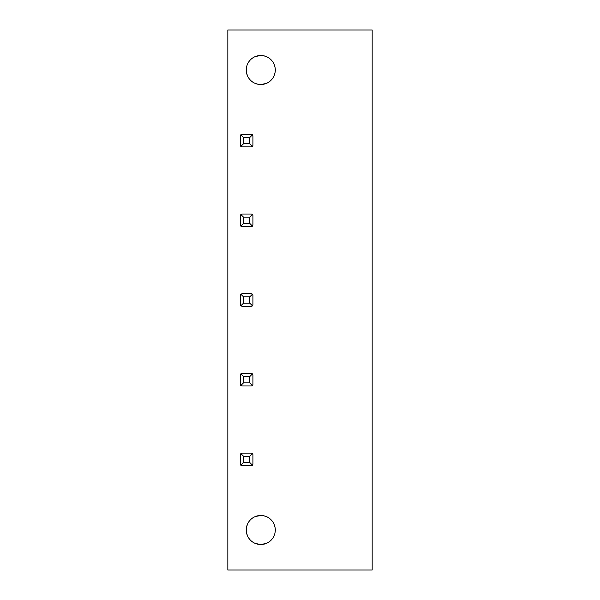 <?xml version="1.0" encoding="UTF-8"?>
<svg xmlns="http://www.w3.org/2000/svg" width="600" height="600" viewBox="0 0 600 600"><rect width="100%" height="100%" fill="white"/><g stroke="black" fill="none" stroke-linecap="round" stroke-linejoin="round"><path stroke-width="0.9" d="M227.835 30L227.835 570L372.165 570L372.165 30L227.835 30M258.007 515.752L255.382 516.525L260.775 515.482A14.513 14.513 0 0 0 246.27 529.995A14.513 14.513 0 0 0 260.775 544.507L255.353 543.457L258 544.237M253.882 517.222L252.975 517.755L253.882 517.222M249.66 520.673L249.022 521.49L249.66 520.673M247.545 524.04L246.585 526.965L247.545 524.04M246.532 532.778L247.455 535.748L246.532 532.778M248.925 538.365L249.833 539.52L248.925 538.365M250.058 539.775L250.778 540.51L250.058 539.775M252.93 542.197L253.837 542.737L252.93 542.197M263.55 544.237L266.175 543.465L260.775 544.507A14.513 14.513 0 0 0 275.288 529.995A14.513 14.513 0 0 0 260.775 515.482M275.025 527.235L274.11 524.265M271.897 520.665L271.312 520.013M266.212 516.54L263.565 515.752L266.197 516.533M274.095 524.227L275.017 527.19M258.022 55.755L255.382 56.535L260.775 55.492A14.513 14.513 0 0 1 275.288 70.005A14.513 14.513 0 0 1 260.775 84.517A14.513 14.513 0 0 1 246.27 70.005A14.513 14.513 0 0 1 260.775 55.492M249.292 61.14L248.94 61.613M246.585 73.028L247.538 75.945M249.007 78.495L249.36 78.96M255.405 83.483L258.03 84.255L255.405 83.49M263.535 84.255L266.175 83.475L260.775 84.517M267.623 82.8L268.612 82.222L267.623 82.8M272.228 78.915L272.625 78.39L272.228 78.915M274.095 75.78L275.017 72.817L274.095 75.78M274.972 66.975L274.013 64.058L274.972 66.975M272.543 61.508L272.175 61.028L272.543 61.508M268.567 57.765L267.645 57.225L268.567 57.765M266.153 56.528L263.528 55.755L266.153 56.528M249.397 79.012L249.015 78.51M247.545 75.96L246.585 73.043M248.925 61.635L249.368 61.035M240.45 145.755A1.567 1.567 0 0 0 240.84 146.422L243.517 143.745L249.795 143.745L249.795 137.468L243.517 137.468L243.517 143.745M251.805 146.812A1.567 1.567 0 0 0 252.472 146.422L249.795 143.745M251.805 226.515A1.567 1.567 0 0 0 252.472 226.118L249.795 223.44L249.795 217.163L243.517 217.163L243.517 223.44L249.795 223.44M251.805 306.21A1.567 1.567 0 0 0 252.472 305.812L249.795 303.135L249.795 296.865L243.517 296.865L243.517 303.135L249.795 303.135M240.45 384.847A1.567 1.567 0 0 0 240.84 385.515L243.517 382.837L249.795 382.837L249.795 376.56L243.517 376.56L243.517 382.837M251.805 385.912A1.567 1.567 0 0 0 252.472 385.515L249.795 382.837M240.45 464.543A1.567 1.567 0 0 0 240.84 465.21L243.517 462.533L249.795 462.533L249.795 456.255L243.517 456.255L243.517 462.533M251.805 465.607A1.567 1.567 0 0 0 252.472 465.21L249.795 462.533M252.472 134.79L252.938 135.9L252.938 145.312L252.472 146.422L251.362 146.88L241.95 146.88L240.84 146.422L240.382 145.312L240.382 135.9L240.84 134.79L241.95 134.333L251.362 134.333L252.472 134.79L249.795 137.468M240.84 134.79L243.517 137.468M252.472 214.485L252.938 215.595L252.938 225.007L252.472 226.118L251.362 226.575L241.95 226.575L240.84 226.118L240.382 225.007L240.382 215.595L240.84 214.485L241.95 214.028L251.362 214.028L252.472 214.485L249.795 217.163M240.84 214.485L243.517 217.163M240.84 226.118L243.517 223.44M252.472 294.188L252.938 295.29L252.938 304.71L252.472 305.812L251.362 306.278L241.95 306.278L240.84 305.812L240.382 304.71L240.382 295.29L240.84 294.188L241.95 293.722L251.362 293.722L252.472 294.188L249.795 296.865M240.84 294.188L243.517 296.865M240.84 305.812L243.517 303.135M252.472 373.882L252.938 374.993L252.938 384.405L252.472 385.515L251.362 385.972L241.95 385.972L240.84 385.515L240.382 384.405L240.382 374.993L240.84 373.882L241.95 373.425L251.362 373.425L252.472 373.882L249.795 376.56M240.84 373.882L243.517 376.56M252.472 453.577L252.938 454.688L252.938 464.1L252.472 465.21L251.362 465.668L241.95 465.668L240.84 465.21L240.382 464.1L240.382 454.688L240.84 453.577L241.95 453.12L251.362 453.12L252.472 453.577L249.795 456.255M240.84 453.577L243.517 456.255"/></g></svg>
